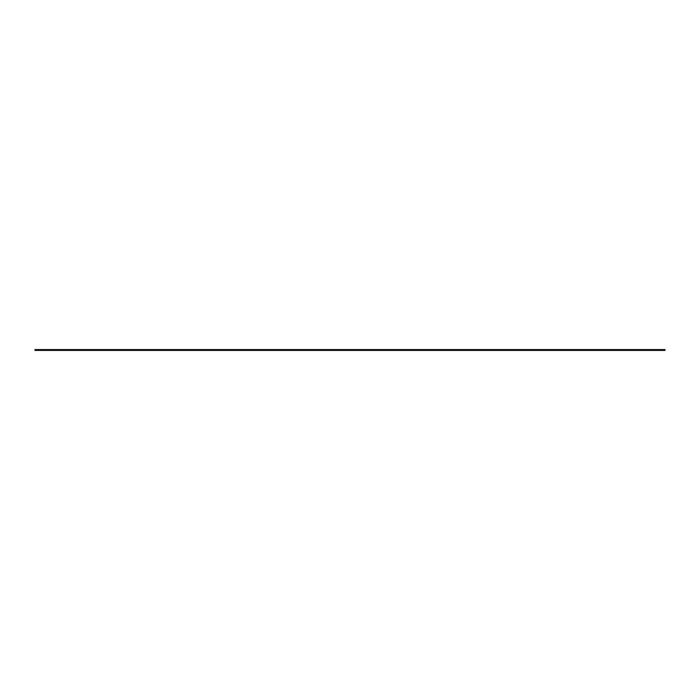 <?xml version="1.0" encoding="UTF-8"?>
<svg xmlns="http://www.w3.org/2000/svg" width="700" height="700" viewBox="0 0 700 700"><rect width="100%" height="100%" fill="white"/><g stroke="black" fill="none" stroke-linecap="round" stroke-linejoin="round"><path stroke-width="1.05" d="M37.1 350.42L35 350.42L35 349.58L37.1 349.58L37.1 350.42L662.9 350.42L662.9 349.58L665 349.58L665 350.42L662.9 350.42M37.1 349.58L662.9 349.58"/></g></svg>
